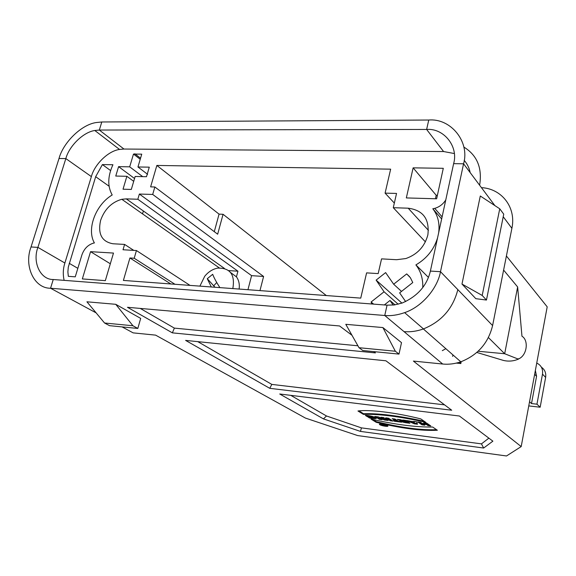 <?xml version="1.0" encoding="UTF-8"?>
<svg xmlns="http://www.w3.org/2000/svg" width="576" height="576" viewBox="0 0 576 576"><rect width="100%" height="100%" fill="white"/><g stroke="black" fill="none" stroke-linecap="round" stroke-linejoin="round"><path stroke-width="0.86" d="M228.658 270.59L237.931 271.202L236.441 276.84L230.63 272.549M413.957 421.834L406.562 420.502L414.367 423.835L417.499 424.238L416.657 421.79L410.674 421.416L406.562 420.502L414.367 423.835L417.499 424.238L416.657 421.79L413.813 421.423L413.957 421.834L414.036 421.452M404.23 421.063L400.738 419.76L397.303 419.321L400.982 420.876C400.68 421.488 402.271 422.107 405.756 422.734L409.932 423.266L405.562 420.372L402.739 420.019L404.345 421.07L404.129 420.192M395.568 420.869L393.379 420.588L394.459 421.279L401.616 422.201L400.543 421.502L398.347 421.222L394.97 419.026L392.177 418.673L395.568 420.869L393.379 420.588L394.459 421.279L401.616 422.201L400.543 421.502L398.347 421.222L394.97 419.026L392.177 418.673L395.568 420.869L395.705 420.228L393.588 418.853M390.226 420.739L392.983 421.092L388.49 418.205L385.718 417.845L390.226 420.739L392.983 421.092L388.49 418.205L385.718 417.845L390.226 420.739L390.37 420.098L387.144 418.032M425.398 423.835L422.222 423.432L420.53 422.28L417.672 421.92L421.963 424.814L424.8 425.174L423.259 424.13L426.427 424.534L427.968 425.585L430.819 425.952L426.593 423.05L423.713 422.69L425.398 423.835L422.222 423.432L420.53 422.28L417.672 421.92L421.963 424.814L424.8 425.174L423.259 424.13L426.427 424.534L427.968 425.585L430.819 425.952L426.593 423.05L423.713 422.69L425.398 423.835L425.066 422.856M363.413 414.374C378.907 413.87 399.679 416.513 425.736 422.287L420.782 418.896C396.346 412.682 369.446 409.385 357.962 410.99L363.413 414.374C378.907 413.87 399.679 416.513 425.736 422.287L420.782 418.896C396.346 412.682 369.446 409.385 357.962 410.99L363.413 414.374L363.557 413.734L358.963 410.882M379.778 424.699L387.648 426.305C389.57 425.779 381.146 423.454 379.62 424.094L379.778 424.699C381.946 426.06 389.707 427.082 387.497 425.707C385.337 424.332 377.51 423.317 379.778 424.699M383.522 418.867L378.338 416.909L374.854 416.462L379.44 419.35L382.054 419.688L379.57 418.118L384.61 420.019L388.145 420.473L383.623 417.578L380.981 417.247L383.522 418.867L378.338 416.909L374.854 416.462L379.44 419.35L382.054 419.688L379.57 418.118L384.61 420.019L388.145 420.473L383.623 417.578L380.981 417.247L383.522 418.867L383.666 418.226L382.414 417.427M368.921 416.297L370.332 417.175L367.61 416.83L365.35 415.426C369.209 415.512 372.672 416.275 375.739 417.701C376.769 418.846 374.674 418.932 369.461 417.974L368.453 417.348L373.313 417.91C373.464 417.29 372.002 416.75 368.921 416.297L370.332 417.175L367.61 416.83L365.35 415.426C368.87 415.116 378.274 417.766 376.006 418.543L369.461 417.974L368.453 417.348C374.515 418.111 374.666 417.758 368.921 416.297L369.05 415.728M290.786 395.352L326.498 415.98L361.433 427.874L481.457 443.873L488.866 438.149M376.214 422.316L371.03 419.098C395.539 424.613 416.081 427.255 432.655 427.032L437.364 430.258C421.87 431.071 401.494 428.422 376.214 422.316L371.03 419.098C395.539 424.613 416.081 427.255 432.655 427.032L437.364 430.258C421.87 431.071 401.494 428.422 376.214 422.316L376.358 421.69C400.91 427.637 420.97 430.308 436.536 429.689M122.098 326.902L133.142 332.87L155.599 335.131L305.402 418.061L357.682 435.578L506.506 455.969L521.194 446.587L413.395 361.08L442.714 364.032C448.711 364.615 454.745 363.874 460.807 361.807C477.727 355.14 488.326 343.058 492.595 325.57L511.891 228.319C516.413 207.461 501.761 188.626 481.428 187.639M137.952 166.975L149.285 167.162L146.484 176.717L135.144 176.472L131.314 189.439L123.026 189.202L126.871 176.292L115.754 176.054L118.584 166.644L129.686 166.831L133.488 154.066L141.746 154.152L137.952 166.975L147.607 174.319M133.704 181.339L126.871 176.292M134.546 178.502L118.584 166.644M142.704 176.638L129.686 166.831M140.227 159.278L133.488 154.066M371.837 303.991L371.11 302.004L384.07 291.78L376.128 280.123L385.625 272.599L393.653 284.213L406.699 273.91L410.371 277.711L412.776 282.542L399.643 292.882L405.655 301.586M373.63 304.128L371.11 302.004M398.174 304.222L384.07 291.78M401.918 303.113L376.128 280.123M401.522 291.406L393.653 284.213M409.565 276.66L406.699 273.91M442.296 350.662L445.853 348.689M394.992 304.848L389.995 300.478L384.314 304.949M393.134 305.078L389.995 300.478M435.442 198.763L436.205 195.278L437.393 195.314M413.136 167.846L443.297 168.307L436.63 198.792L406.332 197.928L413.136 167.846L436.205 195.278M90.554 251.669L113.486 253.066L105.329 280.656L82.339 278.928L90.554 251.669L110.326 263.765M425.39 241.87L393.278 207.698L408.204 208.195C423.137 210.19 429.689 219.103 427.86 234.922C424.699 246.571 417.362 254.448 405.85 258.552L396.598 259.711L381.557 258.869L378.18 273.6L366.602 272.873L360.742 298.123L123.394 280.426L129.924 257.976L170.827 283.968M214.294 231.667L219.06 214.128L156.852 165.442L390.65 169.157L385.092 193.133L396.54 193.435L393.278 207.698M259.97 290.606L263.599 276.466L251.597 275.652L139.363 194.047L152.698 194.45L154.858 186.991L150.617 186.876L156.852 165.442M247.946 289.714L251.597 275.652M174.96 284.27L134.201 258.25L136.433 250.546L123.019 249.754L124.589 244.418L133.798 250.394M136.433 250.546L190.015 285.394M124.589 244.418L112.961 243.763C101.765 241.704 97.654 233.899 100.62 220.342C104.602 209.203 111.672 202.19 121.817 199.289L126.266 198.871L137.837 199.253L139.363 194.047M237.931 271.202L137.837 199.253M263.599 276.466L152.698 194.45M154.858 186.991L217.663 234.202L223.063 214.286L326.326 295.553M219.06 214.128L223.063 214.286M129.924 257.976L134.201 258.25M438.66 232.798C439.877 223.445 437.933 215.438 432.814 208.764L441.655 218.945M432.814 208.764L434.743 208.361C439.423 206.978 443.102 204.17 445.774 199.944M428.45 277.409L415.894 264.902C426.715 258.545 433.93 249.566 437.544 237.967M422.777 287.561C423.072 278.77 420.782 271.217 415.894 264.902M143.381 210.996L142.546 213.876M102.391 164.578L112.932 164.743C107.662 176.285 107.417 186.365 112.198 194.983C95.645 204.754 86.393 229.298 94.399 242.942L93.528 243.108C87.977 244.807 84.096 248.753 81.893 254.959L75.262 276.84L68.328 276.322L67.882 271.872L68.285 267.156L95.666 176.702L102.391 164.578L110.592 170.568M482.198 295.452L486.461 300.053L503.741 214.157L499.745 208.793L480.29 196.006L461.981 284.054L482.198 295.452L499.745 208.793M486.461 300.053L475.826 298.678L461.981 284.054M385.92 360.792L451.714 410.227L269.762 388.325L185.609 340.402L385.92 360.792M269.762 388.325L271.822 384.401L444.564 404.856M197.784 341.64L271.822 384.401M483.646 448.034L360.475 431.41L323.424 418.882L279.727 393.998L459.403 416.009L492.883 441.158L483.646 448.034L481.457 443.873M360.475 431.41L361.433 427.874M323.424 418.882L326.498 415.98M132.934 325.757L104.544 323.006L86.933 301.802L115.733 304.308L132.934 325.757L137.822 328.45L109.548 325.67L104.544 323.006M137.822 328.45L140.681 318.398L115.733 304.308M382.889 327.557L401.508 342.655L398.995 354.096L395.352 351.238L382.889 327.557L345.794 324.324L359.006 347.71L362.851 350.546L398.995 354.096M359.006 347.71L395.352 351.238M140.27 308.426L174.37 328.118L357.926 345.787M373.709 351.612L375.422 352.901L172.361 332.856L174.37 328.118M172.361 332.856L127.476 307.296L339.574 325.966L351.994 335.297M461.21 361.663L460.829 363.542L459.374 362.275M460.829 363.542L456.343 363.096M503.604 270.079L517.644 286.963L521.957 336.218C528.768 340.142 527.206 354.823 519.098 358.697L518.371 359.136C513.425 361.224 508.392 361.642 503.258 360.382L476.813 352.447M488.412 337.565L504.677 353.736L518.364 359.136M478.13 351.252L504.677 353.736L517.644 286.963M452.938 354.902L452.628 356.386M521.194 446.587L547.2 306.85L506.405 255.982M536.746 363.046C541.217 365.278 543.132 368.971 542.491 374.134L536.954 404.186L540.166 407.218L545.63 377.402L542.491 374.134M541.39 367.171C544.831 369.612 546.242 373.025 545.63 377.402M540.166 407.218L528.768 405.907M529.546 401.738L531.511 403.567L536.954 404.186M535.363 370.462L536.566 376.294L531.511 403.567M123.962 149.04L99.317 130.046L101.801 121.982L96.278 122.537C81.158 124.618 63.115 142.855 59.011 158.501L31.039 246.967L37.908 247.385L65.837 158.587C69.005 146.419 83.009 132.185 94.81 130.5L99.317 130.046L426.629 129.449L443.578 151.538L123.962 149.04L119.542 149.443C107.978 150.97 94.363 164.75 91.375 176.609L64.879 263.016C63.043 268.769 62.798 274.55 64.145 280.354M101.801 121.982L428.753 120.031L426.629 129.449C443.693 127.966 458.734 146.448 453.622 163.656L430.38 271.08C426.924 285.646 417.521 296.294 402.163 303.026L394.344 304.934L387.072 305.158L53.244 279.518C40.349 279.763 32.22 262.13 37.908 247.385L64.879 263.016M463.802 147.031C477.137 155.246 482.407 167.976 479.621 185.22L463.572 163.786C470.095 141.595 450.569 118.022 428.753 120.031M453.622 163.656L463.572 163.786L440.496 271.692L430.38 271.08M457.834 289.627C453.046 308.412 441.598 321.509 423.49 328.903L423.382 328.946C416.873 331.258 410.429 332.158 404.035 331.639L384.754 315.49C390.888 316.058 397.512 315.115 404.618 312.646C422.64 306.562 437.71 287.626 440.496 271.692L492.595 325.57M387.072 305.158L384.754 315.49L50.551 288.245C34.006 288.461 23.738 265.774 31.039 246.967M470.167 172.591C469.238 167.947 467.244 163.865 464.177 160.33M454.27 153.526L443.578 151.538M394.337 203.076L385.092 193.133M367.61 416.83L367.754 416.196L369.014 416.354M366.581 415.462L367.754 416.196M373.313 417.91L376.063 417.938M369.461 417.974L369.562 417.542M372.65 416.462L373.378 417.614M379.44 419.35L379.577 418.716L376.301 416.65M380.758 418.867L379.577 418.716M379.57 418.118L379.714 417.478L384.746 419.378L384.61 420.019M386.863 419.652L384.746 419.378M387.547 425.736L387.158 425.52M380.297 424.008L380.369 424.771L387.029 426.132C386.222 425.016 383.962 424.397 380.239 424.267L379.915 424.08M372.845 419.508L376.358 421.69M424.231 421.258C398.822 415.728 378.598 413.222 363.557 413.734M421.963 424.814L422.1 424.166L419.033 422.093M423.59 424.354L422.1 424.166M423.259 424.13L423.374 423.576M426.427 424.534L426.564 423.886L425.419 423.742M427.968 425.585L428.098 424.937L426.564 423.886M429.617 425.131L428.098 424.937M391.709 420.271L390.37 420.098M394.459 421.279L394.582 420.739M398.16 421.099L395.59 420.768M406.073 422.208L405.425 422.129C403.711 421.747 403.402 421.538 404.489 421.517L406.073 422.208L403.841 421.51L406.073 422.208L406.217 421.567L404.395 420.847M405.144 421.603L405.281 420.955M403.942 421.726L401.314 420.811L401.45 420.17L400.162 419.688M408.694 422.446L406.094 422.114M414.367 422.993L414.238 421.596L414.367 422.993L414.101 422.251L412.006 421.978L414.367 422.993L412.006 421.978L412.085 421.596M414.367 423.835L414.504 423.194L408.924 420.804M417.262 423.547L414.504 423.194M382.903 425.038L381.182 424.411L383.537 425.117L384.062 425.182L383.256 424.685L383.854 424.764L385.718 425.923L384.235 425.729L381.182 424.411L383.537 425.117L384.062 425.182L383.256 424.685L383.854 424.764L385.718 425.923L384.235 425.729C382.529 425.369 382.082 425.138 382.903 425.038L382.939 424.894M384.329 425.347L383.09 425.232L384.862 425.686L384.386 425.095M215.006 287.258L207.281 278.698L211.306 286.985M207.281 278.698L212.681 274.306C214.07 277.927 216.482 282.362 219.902 287.626M216.72 282.506L213.926 285.595M232.826 288.583C235.217 274.601 230.148 267.782 217.627 268.114C212.674 269.114 208.368 271.829 204.725 276.257L199.894 286.128M239.126 289.058C239.746 284.249 238.853 280.181 236.441 276.84M405.562 420.372L402.739 420.019L404.222 421.056L400.738 419.76L397.303 419.321L401.314 420.811C400.342 421.344 401.818 421.985 405.756 422.734L409.932 423.266L405.562 420.372M414.101 422.251L412.006 421.978M380.369 424.771C384.401 426.218 386.575 426.499 386.899 425.628C382.853 424.181 380.678 423.893 380.369 424.771M428.458 230.386L408.204 208.195M126.266 198.871L224.381 268.394M69.199 263.311L77.832 268.337M95.666 176.702L109.08 186.221M536.566 376.294L534.643 374.335M59.011 158.501L65.837 158.587L91.375 176.609M96.127 312.869L50.551 288.245L53.244 279.518M442.714 364.032L404.035 331.639M511.891 228.319L503.222 216.742M494.87 205.582L479.621 185.22M404.489 421.517L404.633 420.869M405.756 422.734L405.871 422.186M140.544 158.213L134.806 153.763M121.817 199.289L219.283 267.898M442.102 216.878L434.743 208.361M519.098 358.697L517.752 358.956M423.475 328.925L404.618 312.646M423.389 328.99L460.807 361.807M119.542 149.443L94.81 130.5M376.006 418.543L376.128 417.996M387.734 425.887L387.648 426.305M403.956 420.962L403.841 421.51"/></g></svg>
